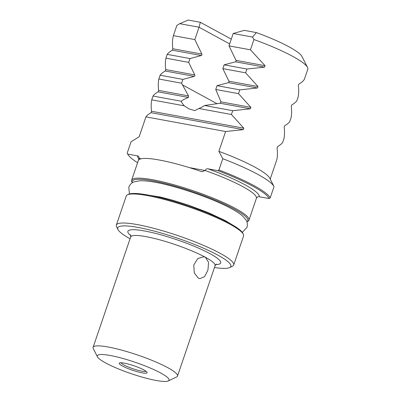 <?xml version="1.0" encoding="UTF-8"?>
<svg xmlns="http://www.w3.org/2000/svg" width="401" height="401" viewBox="0 0 401 401"><rect width="100%" height="100%" fill="white"/><g stroke="black" fill="none" stroke-linecap="round" stroke-linejoin="round"><path stroke-width="0.6" d="M198.335 278.124L194.274 272.921L193.768 264.996L197.798 258.515L203.848 256.735L205.422 257.292L208.565 262.329L207.944 270.048L204.6 276.65L199.818 278.66L198.335 278.124M120.967 362.74A13.373 2.13 -161.2 0 0 123.839 364.93A13.373 2.13 -161.2 0 0 136.721 369.938A13.373 2.13 -161.2 0 0 146.039 371.276M256.384 198.345L256.379 198.365A61.97 9.875 -161.2 0 1 256.359 198.42C257.111 197.071 258.079 196.515 259.262 196.741L269.136 198.555A74.902 11.935 -161.2 0 0 253.081 186.355A74.902 11.935 -161.2 0 0 217.868 170.636L207.999 168.821C206.816 168.595 205.843 169.157 205.091 170.5L202.094 171.733L201.432 171.558A61.97 9.875 -161.2 0 0 138.611 160.009L139.067 158.365C139.267 156.921 138.771 156.089 137.578 155.879L127.708 154.064L127.207 153.087L131.037 141.839L139.182 136.696L145.929 116.876C146.926 115.473 148.631 114.079 151.037 112.686L151.528 111.242C151.017 107.062 151.087 103.263 151.728 99.844L153.022 96.045C154.019 94.641 155.723 93.248 158.129 91.854L158.621 90.41C158.109 86.23 158.174 82.431 158.821 79.012L160.114 75.213C161.112 73.809 162.816 72.411 165.222 71.022L165.713 69.579C165.202 65.393 165.267 61.594 165.914 58.18L167.207 54.376C168.204 52.977 169.904 51.579 172.315 50.19L172.806 48.747C172.209 43.844 172.4 39.478 173.382 35.649L176.881 25.368L179.743 23.684L188.174 20.05L200.335 22.286L231.282 39.138M246.881 221.783L247.678 221.402A61.97 9.875 -161.2 0 0 248.961 220.154A61.97 9.875 -161.2 0 0 235.517 208.495A61.97 9.875 -161.2 0 0 171.864 184.199A61.97 9.875 -161.2 0 0 131.628 180.214A61.97 9.875 -161.2 0 0 131.884 181.984L132.285 182.771M246.876 221.768A61.082 9.734 -161.2 0 0 234.585 209.212A61.082 9.734 -161.2 0 0 168.159 184.285A61.082 9.734 -161.2 0 0 132.295 182.761M214.47 267.507A59.744 9.519 -161.2 0 0 229.628 267.597L232.4 266.279A61.97 9.875 -161.2 0 0 233.683 265.031L243.567 235.988A61.97 9.875 -161.2 0 0 243.312 234.219L242.755 233.121A61.082 9.734 -161.2 0 0 229.758 223.377A61.082 9.734 -161.2 0 0 171.533 200.69A61.082 9.734 -161.2 0 0 128.631 194.269L127.523 194.801A61.97 9.875 -161.2 0 0 126.24 196.049L116.35 225.086A61.97 9.875 -161.2 0 0 116.606 226.861L117.999 229.598A59.744 9.519 -161.2 0 0 130.059 238.77M243.312 234.219A61.97 9.875 -161.2 0 0 230.129 224.329A61.97 9.875 -161.2 0 0 171.052 201.312A61.97 9.875 -161.2 0 0 127.523 194.801M233.683 265.031A61.97 9.875 -161.2 0 0 220.239 253.372A61.97 9.875 -161.2 0 0 156.585 229.071A61.97 9.875 -161.2 0 0 116.35 225.086M229.628 267.597A59.744 9.519 -161.2 0 0 217.903 255.156A59.744 9.519 -161.2 0 0 152.245 230.595A59.744 9.519 -161.2 0 0 117.999 229.598M168.265 380.95L176.585 376.99A44.586 7.103 -161.2 0 0 177.508 376.093A44.586 7.103 -161.2 0 0 167.834 367.707A44.586 7.103 -161.2 0 0 122.039 350.223A44.586 7.103 -161.2 0 0 93.097 347.356A44.586 7.103 -161.2 0 0 93.278 348.629L97.453 356.845A37.894 6.04 -161.2 0 0 105.518 362.89A37.894 6.04 -161.2 0 0 141.643 376.965A37.894 6.04 -161.2 0 0 168.265 380.95A37.894 6.04 -161.2 0 0 160.826 373.06A37.894 6.04 -161.2 0 0 119.177 357.481A37.894 6.04 -161.2 0 0 97.453 356.845M143.909 369.948A14.712 2.346 -161.2 0 0 129.884 364.484A14.712 2.346 -161.2 0 0 119.548 362.935A14.712 2.346 -161.2 0 0 122.435 366.003A14.712 2.346 -161.2 0 0 138.606 372.048A14.712 2.346 -161.2 0 0 147.042 372.298A14.712 2.346 -161.2 0 0 143.909 369.948M127.207 153.087A75.794 12.075 -161.2 0 0 127.267 153.217L127.824 154.31A74.902 11.935 -161.2 0 0 137.593 162.686M269.136 198.555L270.204 197.868A75.794 12.075 -161.2 0 0 254.013 185.643A75.794 12.075 -161.2 0 0 218.941 169.949L217.868 170.636M270.204 179.077L276.89 159.443C277.532 156.024 277.597 152.225 277.086 148.044L277.577 146.601C279.988 145.207 281.687 143.814 282.685 142.41L283.978 138.611C284.625 135.192 284.69 131.393 284.179 127.212L284.67 125.769C287.076 124.375 288.78 122.977 289.778 121.578L291.071 117.774C291.717 114.36 291.783 110.561 291.271 106.375L291.763 104.932C294.169 103.543 295.873 102.145 296.87 100.746L298.164 96.942C298.805 93.528 298.875 89.729 298.364 85.543L298.855 84.1C301.677 82.471 303.527 80.837 304.404 79.203L307.903 68.922A69.107 11.012 -161.2 0 0 307.527 67.438A69.107 11.012 -161.2 0 0 253.943 39.534L250.44 49.814L265.071 65.704L264.58 67.147L246.901 69.027L245.607 72.827L257.983 86.536L257.492 87.979L239.808 89.859L238.515 93.659L250.891 107.373L250.399 108.811L232.715 110.691L204.505 105.508A23.408 16.962 118.6 0 1 198.806 108.501L194.876 110.621L188.771 108.801L184.34 105.839L151.728 99.844M232.715 110.691L231.422 114.496L198.806 108.501M238.515 93.659L215.748 89.473L220.996 101.874L220.094 103.242L204.505 105.508M184.34 105.839A23.408 16.962 118.6 0 1 181.232 101.227C182.62 100.034 185.021 98.766 188.435 97.423L188.515 95.904L181.588 83.197L158.821 79.012M181.588 83.197L182.881 79.393L160.114 75.213M182.881 79.393L194.274 76.36A0.892 0.596 100.4 0 0 194.766 74.917L188.676 62.366L165.914 58.18M188.676 62.366L189.974 58.561L167.207 54.376M189.974 58.561L201.367 55.528A0.892 0.596 100.4 0 0 201.858 54.085L194.831 39.594L173.382 35.649M194.831 39.594L199.041 27.228L179.743 23.684M231.422 114.496L243.798 128.205L243.307 129.648L225.623 131.523L218.876 151.342L222.771 158.701L218.941 169.949M270.204 197.868L274.033 186.615A75.794 12.075 -161.2 0 0 273.973 186.485L269.798 178.275A69.107 11.012 -161.2 0 0 218.876 151.342M273.973 186.485A75.794 12.075 -161.2 0 0 222.771 158.701M307.527 67.438L301.958 56.491A60.19 9.589 -161.2 0 0 256.419 32.596L252.495 37.052L253.943 39.534M252.495 37.052L233.202 33.509L244.259 30.361L256.419 32.596M225.623 131.523L145.929 116.876M181.232 101.227L153.022 96.045M239.808 89.859L217.041 85.674L215.748 89.473M245.607 72.827L222.841 68.641L228.926 81.197A0.892 0.596 -79.6 0 1 228.435 82.641L217.041 85.674M246.901 69.027L224.134 64.842L222.841 68.641M250.44 49.814L228.991 45.869L236.019 60.366A0.892 0.596 -79.6 0 1 235.527 61.809L224.134 64.842M233.202 33.509L228.991 45.869M229.663 43.904L199.041 27.228L200.335 22.286M248.961 220.154L256.379 198.365A61.97 9.875 -161.2 0 0 242.936 186.706A61.97 9.875 -161.2 0 0 205.091 170.5L189.272 167.593M215.733 264.59A49.042 7.814 -161.2 0 0 210.099 253.723A49.042 7.814 -161.2 0 0 150.896 232.279A49.042 7.814 -161.2 0 0 130.846 235.693M216.42 264.058L215.096 265.678A44.586 7.103 -161.2 0 0 205.422 257.292A44.586 7.103 -161.2 0 0 159.628 239.808A44.586 7.103 -161.2 0 0 130.686 236.941L93.097 347.356M250.399 108.811L220.094 103.242M188.515 95.904L158.621 90.41M188.435 97.423L158.129 91.854M194.274 76.36L165.222 71.022M194.766 74.917L165.713 69.579M201.367 55.528L172.315 50.19M201.858 54.085L172.806 48.747M259.262 196.741A64.2 10.231 -161.2 0 0 207.999 168.821M141.197 158.761L139.067 158.365A61.97 9.875 -161.2 0 0 139.047 158.42L131.628 180.214M137.578 155.879A64.2 10.231 -161.2 0 0 138.896 158.866M243.307 129.648L151.037 112.686M243.798 128.205L151.528 111.242M250.891 107.373L220.996 101.874M257.492 87.979L228.435 82.641M257.983 86.536L228.926 81.197M264.58 67.147L235.527 61.809M265.071 65.704L236.019 60.366M182.38 84.832L217.152 103.769M130.621 234.851L130.686 236.941M215.096 265.678L177.508 376.093M129.418 193.974L128.796 187.152C129.959 184.46 131.658 182.721 133.889 181.934L139.573 180.796C142.962 180.64 147.097 180.956 151.979 181.743C173.678 184.981 212.485 198.179 231.748 208.871C236.249 211.297 239.823 213.643 242.46 215.898L246.094 220.089C247.402 222.079 247.693 224.51 246.971 227.382L242.314 232.405M142.766 194.164L160.711 197.107L172.686 200.219L188.806 205.267L208.274 212.605L225.352 220.615L231.633 224.42"/></g></svg>
